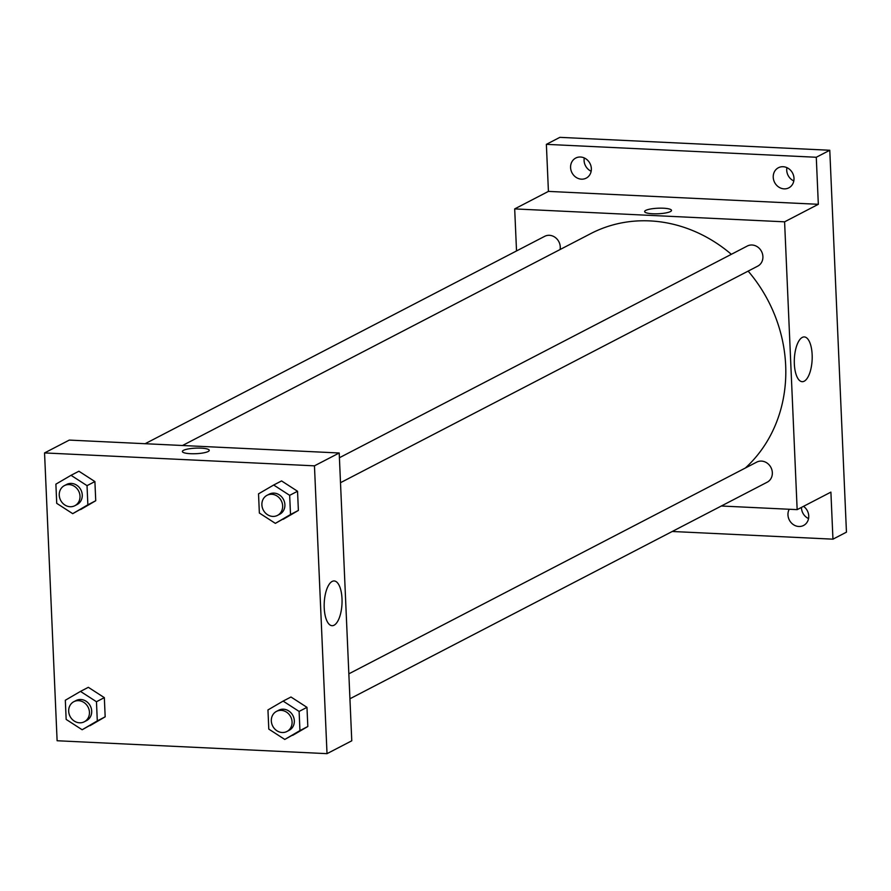 <?xml version="1.0" encoding="UTF-8"?>
<svg xmlns="http://www.w3.org/2000/svg" width="891" height="891" viewBox="0 0 891 891"><rect width="100%" height="100%" fill="white"/><g stroke="black" fill="none" stroke-linecap="round" stroke-linejoin="round"><path stroke-width="1.34" d="M801.455 507.402A11.327 10.124 -117.4 0 0 808.549 518.562M786.909 167.653A11.327 10.124 -117.4 0 0 793.803 180.929M584.273 157.952A11.327 10.124 -117.4 0 0 591.167 171.239M516.524 250.939L514.686 208.906L548.422 191.398L546.372 144.353L559.871 137.348L829.777 150.256L846.45 532.161L832.951 539.166L672.248 531.481M570.585 167.597A11.327 10.124 62.6 0 1 575.753 158.041A11.327 10.124 62.6 0 1 591.357 168.599A11.327 10.124 62.6 0 1 586.189 178.144A11.327 10.124 62.6 0 1 570.585 167.597M773.232 177.298A11.327 10.124 62.6 0 1 778.389 167.742A11.327 10.124 62.6 0 1 793.992 178.289A11.327 10.124 62.6 0 1 788.825 187.845A11.327 10.124 62.6 0 1 773.232 177.298M548.422 191.398L818.328 204.306L816.279 157.261L829.777 150.256M546.372 144.353L816.279 157.261M514.686 208.906L784.592 221.826L818.328 204.306M784.592 221.826L797.155 509.641L830.902 492.122L832.951 539.166M802.29 337.411A22.398 8.899 -87.3 0 1 804.317 336.932A22.398 8.899 -87.3 0 1 812.135 359.73A22.398 8.899 -87.3 0 1 802.178 381.682A22.398 8.899 -87.3 0 1 794.293 361.412A22.398 8.899 -87.3 0 1 802.29 337.411M803.504 506.344A11.327 10.124 62.6 0 1 808.738 515.922A11.327 10.124 62.6 0 1 803.571 525.467A11.327 10.124 62.6 0 1 787.967 514.92A11.327 10.124 62.6 0 1 789.226 509.251M731.344 254.314A141.558 126.578 -117.4 0 0 649.884 220.901A141.558 126.578 -117.4 0 0 590.711 233.631L182.521 445.5M745.333 468.031A141.558 126.578 -117.4 0 0 748.15 271.109M797.155 509.641L721.331 506.01M349.929 698.778L767.173 482.209A11.327 10.124 -117.4 0 0 771.929 470.014A11.327 10.124 -117.4 0 0 761.471 461.093A11.327 10.124 -117.4 0 0 756.737 462.106L348.849 673.83M560.071 249.536A11.327 10.124 -117.4 0 0 549.402 235.313A11.327 10.124 -117.4 0 0 544.668 236.338L145.122 443.718M339.404 457.74L747.304 246.027A11.327 10.124 62.6 0 1 761.515 251.418A11.327 10.124 62.6 0 1 757.74 266.131L340.496 482.699M652.724 213.762A13.443 2.773 177.5 0 1 644.638 211.568A13.443 2.773 177.5 0 1 657.948 208.216A13.443 2.773 177.5 0 1 671.502 210.399A13.443 2.773 177.5 0 1 652.724 213.762M644.638 211.579A13.443 2.773 177.5 0 1 657.948 208.216A13.443 2.773 177.5 0 1 671.502 210.399M69.298 440.087L339.204 452.996L351.767 740.811L327.019 753.652L57.113 740.744L44.55 452.929L69.298 440.087M283.115 701.094L290.989 697.007L306.972 707.343L307.818 726.51L284.786 739.441L268.792 729.105L267.957 709.938L283.115 701.094L299.109 711.43L299.944 730.598L284.786 739.441M71.035 475.315L78.909 471.228L94.903 481.563L95.738 500.731L72.717 513.662L56.723 503.337L55.888 484.158L71.035 475.315L87.028 485.651L87.864 504.818L72.717 513.662M44.55 452.929L314.456 465.837L327.019 753.652M80.48 691.405L88.343 687.317L104.336 697.642L105.171 716.821L82.15 729.751L66.157 719.416L65.321 700.248L80.48 691.405L96.462 701.729L97.297 720.908L82.15 729.751M273.682 485.016L281.556 480.928L297.538 491.253L298.385 510.432L275.352 523.362L259.359 513.027L258.524 493.848L273.682 485.016L289.664 495.34L290.511 514.519L275.352 523.362M314.456 465.837L339.204 452.996M332.154 581.433A22.398 8.899 -87.3 0 1 334.181 580.954A22.398 8.899 -87.3 0 1 341.999 603.753A22.398 8.899 -87.3 0 1 332.042 625.694A22.398 8.899 -87.3 0 1 324.168 605.435A22.398 8.899 -87.3 0 1 332.154 581.433M190.474 453.697A13.443 2.773 177.5 0 1 182.377 451.503A13.443 2.773 177.5 0 1 195.697 448.151A13.443 2.773 177.5 0 1 209.251 450.334A13.443 2.773 177.5 0 1 190.474 453.697M182.377 451.514A13.443 2.773 177.5 0 1 195.697 448.151A13.443 2.773 177.5 0 1 209.251 450.334M277.48 515.399L279.729 514.241A11.327 10.124 -117.4 0 0 284.485 502.034A11.327 10.124 -117.4 0 0 274.038 493.113A11.327 10.124 -117.4 0 0 269.305 494.137L267.055 495.296A11.327 10.124 -117.4 0 0 263.279 510.02A11.327 10.124 -117.4 0 0 277.48 515.399A11.327 10.124 -117.4 0 0 282.235 503.203A11.327 10.124 -117.4 0 0 271.788 494.282A11.327 10.124 -117.4 0 0 267.055 495.296M281.556 480.928L297.538 491.253L298.385 510.432L283.227 519.275M289.664 495.34L297.538 491.253M290.511 514.519L298.385 510.432M286.913 731.489L289.163 730.319A11.327 10.124 -117.4 0 0 293.919 718.124A11.327 10.124 -117.4 0 0 283.472 709.203A11.327 10.124 -117.4 0 0 278.738 710.216L276.488 711.386A11.327 10.124 -117.4 0 0 272.713 726.098A11.327 10.124 -117.4 0 0 286.913 731.489A11.327 10.124 -117.4 0 0 291.669 719.293A11.327 10.124 -117.4 0 0 281.222 710.361A11.327 10.124 -117.4 0 0 276.488 711.386M290.989 697.007L306.972 707.343L307.818 726.51L292.66 735.353M299.109 711.43L306.972 707.343M299.944 730.598L307.818 726.51M74.844 505.709L77.094 504.54A11.327 10.124 -117.4 0 0 81.849 492.344A11.327 10.124 -117.4 0 0 71.391 483.423A11.327 10.124 -117.4 0 0 66.658 484.437L64.408 485.606A11.327 10.124 -117.4 0 0 60.644 500.319A11.327 10.124 -117.4 0 0 74.844 505.709A11.327 10.124 -117.4 0 0 79.6 493.514A11.327 10.124 -117.4 0 0 69.142 484.593A11.327 10.124 -117.4 0 0 64.408 485.606M78.909 471.228L94.903 481.563L95.738 500.731L80.591 509.574M87.028 485.651L94.903 481.563M87.864 504.818L95.738 500.731M84.277 721.788L86.527 720.63A11.327 10.124 -117.4 0 0 91.283 708.434A11.327 10.124 -117.4 0 0 80.825 699.502A11.327 10.124 -117.4 0 0 76.091 700.526L73.842 701.696A11.327 10.124 -117.4 0 0 70.077 716.409A11.327 10.124 -117.4 0 0 84.277 721.788A11.327 10.124 -117.4 0 0 89.033 709.592A11.327 10.124 -117.4 0 0 78.575 700.671A11.327 10.124 -117.4 0 0 73.842 701.696M88.343 687.317L104.336 697.642L105.171 716.821L90.024 725.664M96.462 701.729L104.336 697.642M97.297 720.908L105.171 716.821"/></g></svg>
